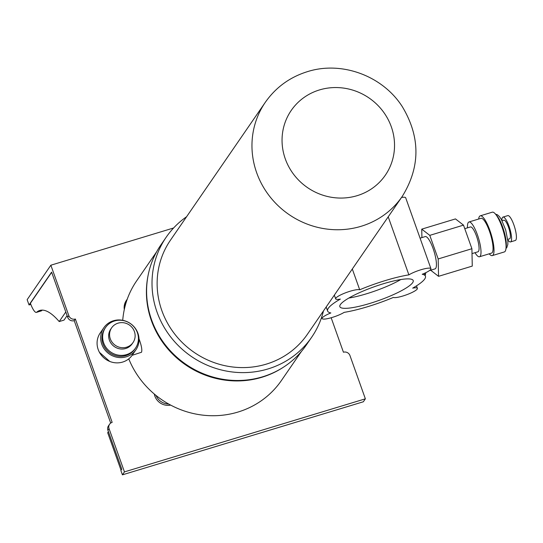 <?xml version="1.0" encoding="UTF-8"?>
<svg xmlns="http://www.w3.org/2000/svg" width="543" height="543" viewBox="0 0 543 543"><rect width="100%" height="100%" fill="white"/><g stroke="black" fill="none" stroke-linecap="round" stroke-linejoin="round"><path stroke-width="0.81" d="M118.069 323.16A12.978 12.353 34.5 0 0 111.648 327.816A12.978 12.353 34.5 0 0 112.292 342.47A12.978 12.353 34.5 0 0 126.621 347.187A12.978 12.353 34.5 0 0 133.042 342.531A12.978 12.353 34.5 0 0 132.397 327.877A12.978 12.353 34.5 0 0 118.069 323.16M111.648 327.816L110.745 329.126A12.978 12.353 34.5 0 0 111.39 343.78A12.978 12.353 34.5 0 0 125.718 348.504A12.978 12.353 34.5 0 0 132.132 343.841L133.042 342.531M103.822 327.748L100.204 332.995A19.473 18.53 34.5 0 0 98.181 349.516A19.473 18.53 34.5 0 0 122.664 362.059A19.473 18.53 34.5 0 0 132.288 355.068L135.899 349.821A19.473 18.53 -145.5 0 1 117.58 357.362A19.473 18.53 -145.5 0 1 101.792 344.262A19.473 18.53 -145.5 0 1 103.822 327.748A19.473 18.53 -145.5 0 1 122.141 320.2A19.473 18.53 -145.5 0 1 137.929 333.3A19.473 18.53 -145.5 0 1 135.899 349.821M105.566 327.497L104.887 328.481A18.17 17.295 34.5 0 0 102.994 343.895A18.17 17.295 34.5 0 0 117.729 356.127A18.17 17.295 34.5 0 0 134.834 349.081L135.512 348.097A18.17 17.295 34.5 0 0 137.399 332.683A18.17 17.295 34.5 0 0 122.664 320.458A18.17 17.295 34.5 0 0 105.566 327.497A18.17 17.295 34.5 0 0 103.672 342.911A18.17 17.295 34.5 0 0 118.408 355.142A18.17 17.295 34.5 0 0 135.512 348.097M109.747 361.441L99.437 352.319M132.112 355.326L141.526 352.244C142.293 349.882 141.445 345.368 138.981 338.696M148.205 274.867A87.878 83.642 34.5 0 0 176.102 357.375A87.878 83.642 34.5 0 0 261.923 377.263A87.878 83.642 34.5 0 0 282.903 367.543M156.649 251.776L136.619 280.894A87.878 83.642 34.5 0 0 127.252 299.159A87.878 83.642 34.5 0 0 125.039 306.367A87.878 83.642 34.5 0 0 122.732 320.309M128.766 358.855A87.878 83.642 34.5 0 0 156.011 395.44A87.878 83.642 34.5 0 0 168.73 404.046A87.878 83.642 34.5 0 0 237.983 412.056A87.878 83.642 34.5 0 0 281.417 380.514L301.446 351.402M331.162 317.75L343.434 352.224A5.192 4.941 34.5 0 1 349.964 355.57L365.364 398.827L363.335 401.779L122.419 474.84L120.879 470.516L121.788 469.2L107.921 430.266A5.192 4.941 -145.5 0 1 108.464 425.868L109.591 424.226A5.192 4.941 34.5 0 0 109.048 428.631L107.921 430.266M74.228 320.662A5.192 4.941 -145.5 0 1 67.699 317.316L68.832 315.68A5.192 4.941 34.5 0 0 75.362 319.019L74.228 320.662L110.704 423.085M67.699 317.316L51.612 272.138L29.03 304.956L27.15 299.668L50.859 265.208L173.597 227.985M124.293 309.558A13.5 12.849 -145.5 0 1 126.309 300.537L127.211 299.22A13.5 12.849 -145.5 0 1 127.252 299.159M68.832 315.68L50.859 265.208M109.591 424.226A5.192 4.941 34.5 0 1 112.157 422.359L75.362 319.019M365.364 398.827L124.456 471.887L109.048 428.631M170.645 405.098A13.5 12.849 -145.5 0 1 154.3 394.028M122.419 474.84L124.456 471.887M51.68 272.321L30.401 303.245A12.978 3.17 -106.9 0 0 36.429 312.381A12.978 3.17 -106.9 0 0 36.938 311.981A129.811 31.718 73.1 0 1 39.761 310.453A129.811 31.718 73.1 0 1 59.201 321.565L65.798 311.974M30.836 304.413L29.03 304.956M67.101 315.626L64.02 320.105L59.201 321.565M36.429 312.381L41.248 310.922A12.978 3.17 -106.9 0 0 41.757 310.515A129.811 31.718 73.1 0 1 42.293 310.114M41.757 310.515L36.938 311.981M121.055 470.258L107.69 432.71L108.417 431.651M168.73 404.046A13.5 12.849 -145.5 0 1 156.011 395.44M125.039 306.367A13.5 12.849 -145.5 0 1 127.211 299.22M412.666 282.652A38.94 7.229 160.4 0 0 413.209 280.548A38.94 7.229 160.4 0 0 378.715 285.218A38.94 7.229 160.4 0 0 340.386 304.569A38.94 7.229 160.4 0 0 339.843 306.673A38.94 7.229 160.4 0 0 374.337 302.01A38.94 7.229 160.4 0 0 412.666 282.652M359.704 289.779A12.978 2.41 160.4 0 0 347.371 292.134A12.978 2.41 160.4 0 0 335.846 298.155A12.978 2.41 160.4 0 0 335.662 298.86A12.978 2.41 160.4 0 0 340.366 299.091A51.924 9.638 160.4 0 0 328.345 308.227A51.924 9.638 160.4 0 0 327.612 311.03A51.924 9.638 160.4 0 0 330.836 312.951A12.978 2.41 160.4 0 0 322.298 317.852A12.978 2.41 160.4 0 0 322.114 318.551A12.978 2.41 160.4 0 0 330.87 317.831A12.978 2.41 160.4 0 0 344.167 312.361A51.924 9.638 160.4 0 0 393.349 297.442A12.978 2.41 160.4 0 0 407.209 294.537A12.978 2.41 160.4 0 0 417.391 288.367A12.978 2.41 160.4 0 0 412.687 288.129A51.924 9.638 160.4 0 0 425.44 276.197A51.924 9.638 160.4 0 0 422.216 274.269A12.978 2.41 160.4 0 0 430.938 268.676A12.978 2.41 160.4 0 0 422.183 269.389A12.978 2.41 160.4 0 0 408.886 274.867A51.924 9.638 160.4 0 0 359.704 289.779L352.305 269.009M388.211 216.82L408.886 274.867M430.938 268.676L405.689 197.781A12.978 2.41 160.4 0 0 401.542 197.448M425.76 272.701A20.77 5.077 73.1 0 1 425.128 275.308M348.823 298.059A38.94 7.229 160.4 0 0 400.809 279.55M501.915 220.444A12.978 3.17 73.1 0 1 502.472 217.485A12.978 3.17 73.1 0 1 502.988 217.078L507.807 215.619A12.978 3.17 73.1 0 1 514.228 225.929A12.978 3.17 73.1 0 1 515.85 240.06A12.978 3.17 73.1 0 1 515.341 240.468L510.522 241.927A12.978 3.17 73.1 0 1 507.759 239.721M502.988 217.078A12.978 3.17 73.1 0 1 509.415 227.395A12.978 3.17 73.1 0 1 511.031 241.52A12.978 3.17 73.1 0 1 510.522 241.927M502.071 220.75L503.924 220.186A9.733 2.382 73.1 0 1 508.75 227.917A9.733 2.382 73.1 0 1 509.965 238.513A9.733 2.382 73.1 0 1 509.578 238.818L507.725 239.382M478.648 219.033A20.77 5.077 73.1 0 1 479.428 216.487A20.77 5.077 73.1 0 1 480.25 215.836L492.291 212.184A20.77 5.077 73.1 0 1 502.574 228.684A20.77 5.077 73.1 0 1 505.166 251.287A20.77 5.077 73.1 0 1 504.352 251.938L492.304 255.59A20.77 5.077 73.1 0 1 489.195 253.819M480.25 215.836A20.77 5.077 73.1 0 1 490.533 232.336A20.77 5.077 73.1 0 1 493.119 254.939A20.77 5.077 73.1 0 1 492.304 255.59M467.489 227.85A18.17 4.439 73.1 0 1 468.242 222.542A18.17 4.439 73.1 0 1 468.955 221.978L481.003 218.32A18.17 4.439 73.1 0 1 489.996 232.757A18.17 4.439 73.1 0 1 492.263 252.536A18.17 4.439 73.1 0 1 491.551 253.106L479.503 256.758A18.17 4.439 73.1 0 1 475.023 252.692M468.955 221.978A18.17 4.439 73.1 0 1 477.955 236.409A18.17 4.439 73.1 0 1 480.222 256.187A18.17 4.439 73.1 0 1 479.503 256.758M464.767 228.671L470.462 226.947A12.978 3.17 73.1 0 1 476.89 237.257A12.978 3.17 73.1 0 1 478.505 251.382A12.978 3.17 73.1 0 1 477.996 251.789L472.01 253.601M420.072 238.16L425.244 236.585A16.874 4.127 73.1 0 1 433.599 249.99A16.874 4.127 73.1 0 1 435.703 268.357A16.874 4.127 73.1 0 1 435.038 268.887L429.445 270.584M421.918 237.596L421.741 229.146L455.468 218.917L463.512 225.135L429.784 235.363L438.181 258.95L438.54 276.326L430.647 270.217M463.512 225.135L471.908 248.721L438.181 258.95M471.908 248.721L472.267 266.097L438.54 276.326M421.741 229.146L429.784 235.363M323.472 310.922A88.271 84.009 -145.5 0 1 311.655 337.251L306.238 345.131A88.271 84.009 -145.5 0 1 262.615 376.801A88.271 84.009 -145.5 0 1 165.181 344.717A88.271 84.009 -145.5 0 1 160.796 245.063L166.212 237.182A88.271 84.009 -145.5 0 1 186.582 216.738M311.655 337.251A88.271 84.009 -145.5 0 1 268.032 368.928A88.271 84.009 -145.5 0 1 170.597 336.836A88.271 84.009 -145.5 0 1 166.212 237.182M266.321 364.122A83.079 79.068 -145.5 0 1 174.615 333.918A83.079 79.068 -145.5 0 1 170.495 240.128L265.33 102.281A83.079 79.068 -145.5 0 0 269.457 196.077A83.079 79.068 -145.5 0 0 361.163 226.275A83.079 79.068 -145.5 0 0 402.22 196.464L307.379 334.305A83.079 79.068 -145.5 0 1 266.321 364.122M506.056 247.133A18.17 4.439 -106.9 0 0 503.775 230.408A18.17 4.439 -106.9 0 0 496.383 215.232M319.467 89.934A57.117 54.361 34.5 0 0 285.292 158.882A57.117 54.361 34.5 0 0 357.118 195.677A57.117 54.361 34.5 0 0 391.293 126.736A57.117 54.361 34.5 0 0 319.467 89.934M326.173 306.992L327.612 311.03M424.422 273.333L425.44 276.197M416.488 285.849L417.391 288.367M321.646 317.221L322.114 318.551M334.339 295.127L335.662 298.86M505.974 248.47L506.802 247.588L507.841 244.364L507.881 241.133L505.669 229.893L501.264 219.257L499.363 216.501L497.442 214.784L495.569 214.166M402.22 196.464C420.445 166.979 420.492 137.08 402.363 106.761C382.822 75.925 341.852 60.64 307.413 71.656C289.853 77.14 275.824 87.348 265.33 102.281"/></g></svg>
